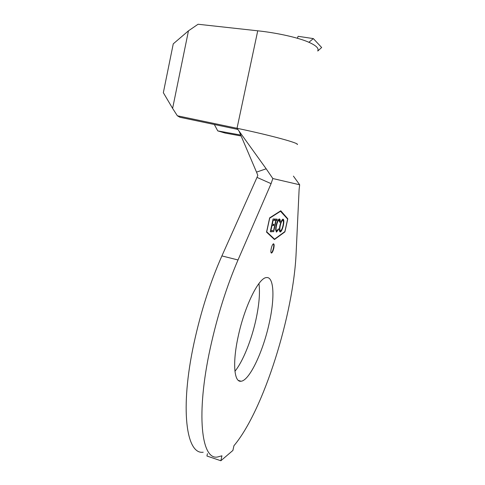 <?xml version="1.0" encoding="UTF-8"?>
<svg xmlns="http://www.w3.org/2000/svg" width="485" height="485" viewBox="0 0 485 485"><rect width="100%" height="100%" fill="white"/><g stroke="black" fill="none" stroke-linecap="round" stroke-linejoin="round"><path stroke-width="0.73" d="M273.77 248.326C274.316 245.483 274.225 243.973 273.485 243.797C272.655 244.179 271.897 245.762 271.212 248.55C270.672 251.394 270.763 252.903 271.497 253.073C272.327 252.685 273.085 251.103 273.77 248.326M271.2 252.97C272.024 252.485 272.764 250.909 273.413 248.241C273.879 245.931 273.886 244.458 273.425 243.816M258.954 283.507C260.16 292.691 259.166 304.701 255.971 319.53C251.527 339.985 242.943 361.495 234.94 371.267M238.232 336.263C244.604 306.15 258.814 277.644 266.404 277.596C274.098 276.304 274.91 298.039 269.217 323.174C263.167 351.376 249.454 380.761 241.003 381.234C234.061 382.507 232.363 362.634 238.232 336.263M203.197 452.22C186.319 454.809 179.692 409.134 193.958 343.295C200.911 311.382 210.229 282.258 221.9 255.922L257.001 177.389L257.82 175.352L256.523 172.126L266.174 168.792L237.026 128.289L177.364 115.788L179.923 117.279L237.838 129.422M266.174 168.792L272.831 178.535L299.669 184.773L299.112 189.471L296.129 252.94C293.577 313.686 263.828 410.334 233.94 445.715L232.897 450.444L220.851 460.75L221.93 455.809L217.383 457.034C201.39 459.986 195.794 414.36 210.278 348.072C217.341 315.941 226.586 286.574 238.014 259.966L271.085 183.657L257.001 177.389M279.402 218.965C279.997 218.996 280.281 219.893 280.263 221.651L279.839 222.391L279.027 220.202C278.099 220.602 277.256 222.373 276.498 225.507C275.85 228.847 275.953 230.63 276.808 230.854L278.42 228.817L278.517 229.557L276.529 232.024L275.613 229.848L276.165 225.386C277.093 221.584 278.123 219.45 279.245 218.977L279.402 218.965M270.278 231.769L273.085 218.971L275.074 219.081L274.801 220.335L273.158 220.257L272.279 224.252L273.916 224.3L273.643 225.543L272.006 225.501L270.909 230.514L272.546 230.514L272.273 231.763L270.278 231.769M280.688 211.163L269.696 218.171L266.714 231.806L274.54 239.147L284.871 231.606L287.635 219.075L280.324 211.084L269.654 217.874M275.832 220.348L275.062 220.311L275.334 219.081L277.202 219.178L276.929 220.402L276.177 220.366L273.673 231.739L273.328 231.739L275.832 220.348L275.08 220.245M279.918 225.58C280.827 221.833 281.827 219.693 282.919 219.153L283.034 219.147C283.998 219.523 284.089 221.675 283.313 225.604C282.415 229.314 281.421 231.436 280.33 231.969L280.227 231.975C279.263 231.648 279.16 229.52 279.918 225.58M188.465 30.828L173.254 43.85L163.342 92.696L172.612 108.391L188.465 30.828L198.062 24.25L257.735 30.81C277.341 32.865 298.996 37.794 308.896 42.286C316.05 45.487 319.021 48.33 317.796 50.816M214.328 124.493L217.753 130.889L225.179 133.084L241.124 135.982M240.73 135.054L217.753 130.889M207.435 453.663L206.925 456.009L220.851 460.75M269.654 217.856L266.538 232.121L274.455 239.529L284.901 231.891L287.793 218.796L280.773 210.781L269.654 217.856M272.831 178.535L271.085 183.657M239.166 131.38L256.523 172.126M299.669 184.773L293.419 176.116M297.184 144.554C300.536 143.511 270.945 135.351 237.026 128.289L257.735 30.81M172.612 108.391L177.364 115.788M317.754 51.016L321.658 47.512L313.34 38.6L298.117 36.308L297.353 38.254M308.896 42.286L313.34 38.6M287.417 218.826L280.585 210.896M287.441 218.717L287.793 218.796M284.58 231.818L284.901 231.891M266.58 231.939L274.54 239.147M274.692 219.062L274.431 220.251L274.801 220.335M274.431 220.251L272.825 220.172M272.825 220.178L273.158 220.257M271.946 224.173L272.279 224.252M273.528 224.288L273.273 225.458L273.643 225.543M273.273 225.458L271.673 225.416M271.673 225.428L272.006 225.501M270.569 230.436L270.909 230.514M272.164 230.514L271.909 231.678L272.273 231.763M271.909 231.678L270.297 231.684M276.826 219.159L276.571 220.317L276.929 220.402M276.571 220.317L276.177 220.366M273.34 231.66L273.673 231.739M279.312 218.971L279.906 221.572L280.263 221.651M278.772 220.111L278.669 220.117C278.044 220.293 277.39 221.36 276.711 223.312M276.159 225.428L276.498 225.507M275.783 227.483C275.589 229.635 275.813 230.733 276.45 230.769M278.154 229.387L278.517 229.557M278.166 229.478L276.207 231.939M282.937 219.147C283.464 219.602 283.616 220.942 283.373 223.155M283.004 225.531L283.313 225.604M282.04 228.714C281.3 230.648 280.615 231.703 279.972 231.885L279.942 231.891M279.536 227.78C279.384 229.66 279.584 230.636 280.124 230.708M282.549 220.287L280.767 222.597M282.985 225.598C283.61 222.451 283.543 220.699 282.785 220.342L282.694 220.348C281.803 220.802 280.991 222.548 280.257 225.592C279.639 228.756 279.712 230.49 280.482 230.793L280.554 230.781C281.452 230.363 282.258 228.635 282.985 225.598M282.428 220.263L282.785 220.342M279.936 225.513L280.257 225.592M221.9 255.922L238.014 259.966M241.003 381.234L238.384 380.44M279.027 220.202L278.669 220.117M276.644 232.012L276.286 231.927M280.33 231.969L279.972 231.885M282.694 220.348L282.343 220.269"/></g></svg>
